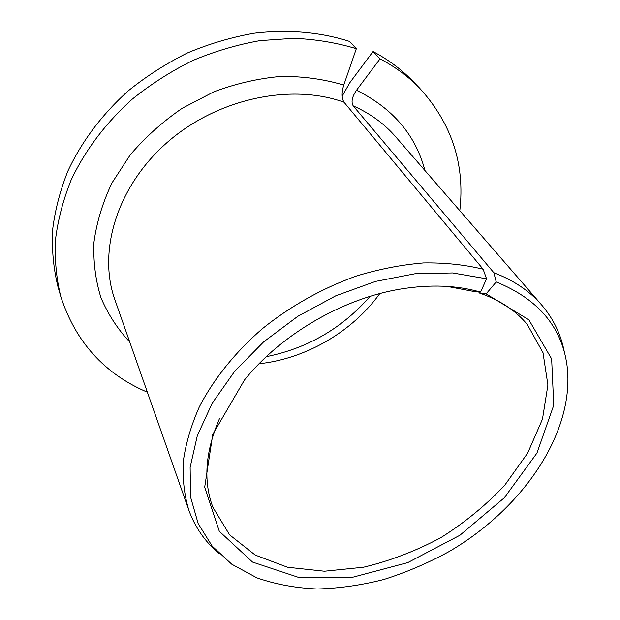 <?xml version="1.0" encoding="UTF-8"?>
<svg xmlns="http://www.w3.org/2000/svg" width="620" height="620" viewBox="0 0 620 620"><rect width="100%" height="100%" fill="white"/><g stroke="black" fill="none" stroke-linecap="round" stroke-linejoin="round"><path stroke-width="0.93" d="M356.329 48.693C336.629 42.718 315.766 39.261 293.74 38.316L259.989 40.633C237.135 44.671 214.667 51.328 192.588 60.597C171.042 71.277 150.954 84.103 132.331 99.091C105.54 123.233 85.095 150.319 70.99 180.35C63.031 200.306 57.846 220.216 55.444 240.087C54.606 259.679 56.366 278.426 60.729 296.321L57.861 286.308C53.522 268.514 51.747 249.891 52.545 230.454C54.885 210.738 59.977 190.991 67.812 171.221C81.693 141.476 101.835 114.684 128.247 90.838C146.615 76.028 166.424 63.364 187.69 52.84C209.483 43.71 231.671 37.169 254.246 33.217C287.99 29.171 320.524 32.132 349.541 41.424L356.329 48.693L343.751 85.08C341.512 92.558 341.604 98.278 344.022 102.23L483.127 269.204L486.545 278.806L452.662 272.947L415.113 273.738L375.519 281.41L335.776 295.802L297.825 316.301L263.57 341.922L234.639 371.357L212.296 403.085L197.346 435.565L190.131 467.302L190.557 496.984L198.144 523.536L212.179 546.127L231.74 564.2L256.882 577.848C275.66 584.358 295.794 588.07 317.3 589C339.241 588.388 361.46 585.21 383.951 579.46C406.309 572.361 427.986 563.084 448.973 551.63C521.203 509.648 573.399 435.403 567.455 369.117C563.262 328.716 539.516 299.654 496.225 281.937L486.127 293.872L479.57 293.082C499.759 299.995 515.662 310.457 527.279 324.469L543.004 352.703L547.909 384.989L542.477 419.128L527.682 453.088L504.82 485.127C486.119 505.083 464.791 522.59 440.851 537.656C415.911 550.994 390.143 560.852 363.545 567.222L324.384 571.221L287.556 567.254L255.215 555.071L229.586 534.827L212.846 507.183C203.097 481.104 205.29 451.624 219.441 418.748M474.238 290.439L475.269 291.726L480.57 292.121L486.545 278.806M475.269 291.726L447.175 286.409M480.57 292.121C456.986 285.285 430.474 284.239 401.032 288.99C343.1 298.329 281.333 334.219 244.528 379.928L212.769 434.411L204.693 487.196L219.302 531.27L252.526 562.069L298.825 577.484L352.385 577.321L407.728 562.619L459.9 535.269L504.37 497.721L536.936 453.088L553.745 405.224L551.645 358.926L528.883 319.827L486.127 293.872M342.163 96.147L349.874 82.623L373.046 51.553L380.045 58.861L356.508 90.249C352.075 96.79 350.966 101.99 353.191 105.865L493.853 272.73L496.225 281.937M60.729 296.321C75.501 341.899 104.385 373.86 147.382 392.22M459.808 210.668C465.147 164.23 451.678 123.302 419.399 87.908C408.255 76.485 395.142 66.805 380.045 58.861M419.399 87.908L412.114 80.453C401.039 69.099 388.012 59.466 373.046 51.553M483.127 269.204C464.667 264.686 444.78 262.593 423.452 262.934C401.566 264.74 379.277 269.08 356.601 275.962C322.718 288.005 290.261 306.187 262.089 328.925C234.972 352.486 213.528 379.316 199.276 407.007C191.092 425.498 185.767 443.618 183.303 461.365C182.451 478.648 184.256 494.83 188.736 509.896C194.975 527.155 204.956 541.601 218.69 553.234M564.394 352.346C561.085 334.661 553.482 318.835 541.57 304.87C529.573 290.997 513.67 280.287 493.853 272.73M478.284 291.478L479.57 293.082M259.051 363.754C305.877 358.771 352.269 331.816 379.781 293.593M344.022 102.23C290.54 82.879 216.551 98.751 166.633 142.925C116.599 187.046 97.65 251.836 114.909 299.809L188.736 509.896M541.57 304.87L395.599 136.71C384.377 123.76 370.233 113.475 353.191 105.865M343.751 85.08C324.082 79.143 303.141 76.252 280.93 76.4C258.37 78.399 235.995 83.545 213.799 91.838L182.272 108.237C162.595 121.729 145.258 137.268 130.262 154.861L111.98 182.916C102.657 202.577 96.65 222.347 93.961 242.234C93.178 261.81 95.527 280.333 100.998 297.801C108.097 314.387 117.676 329.127 129.743 342.007M424.917 170.477C415.64 135.075 392.84 108.33 356.508 90.249M266.305 356.671C307.675 348.277 342.248 328.189 370.039 296.391"/></g></svg>

